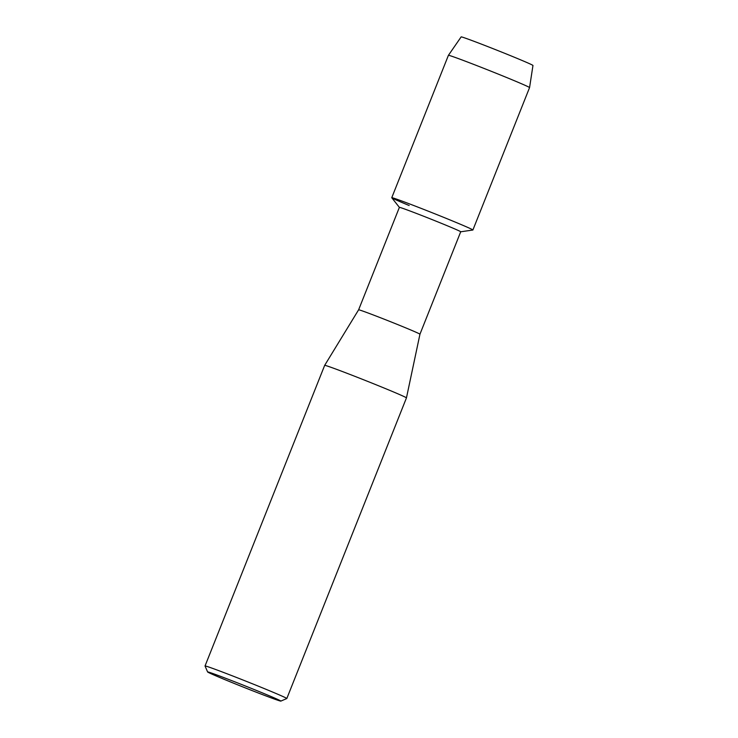 <?xml version="1.0" encoding="UTF-8"?>
<svg xmlns="http://www.w3.org/2000/svg" width="738" height="738" viewBox="0 0 738 738"><rect width="100%" height="100%" fill="white"/><g stroke="black" fill="none" stroke-linecap="round" stroke-linejoin="round"><path stroke-width="1.11" d="M461.176 36.965A38.644 0.876 21.7 0 1 479.765 43.487A38.644 0.876 21.7 0 1 517.559 58.57A38.644 0.876 21.7 0 1 532.901 65.507M409.156 205.515A43.662 0.987 21.7 0 1 391.758 197.71A43.662 0.987 21.7 0 1 413.695 205.496A43.662 0.987 21.7 0 1 455.484 222.193A43.662 0.987 21.7 0 0 412.994 205.229A43.662 0.987 21.7 0 0 391.777 197.756L399.378 207.378A33.007 0.747 21.7 0 1 415.964 213.254A33.007 0.747 21.7 0 1 447.56 225.874A33.007 0.747 21.7 0 1 460.715 231.769L419.95 334.213L406.454 397.893L286.814 698.526A44.003 0.996 21.7 0 1 286.796 698.535A44.003 0.996 21.7 0 0 269.278 690.657A44.003 0.996 21.7 0 0 227.156 673.831A44.003 0.996 21.7 0 0 205.035 665.98A44.003 0.996 21.7 0 1 205.035 665.98L324.674 365.356A44.003 0.996 21.7 0 1 324.674 365.347A44.003 0.996 21.7 0 1 346.86 373.234A44.003 0.996 21.7 0 1 388.908 390.024A44.003 0.996 21.7 0 1 406.454 397.893M399.387 207.369L358.622 309.803A33.007 0.747 21.7 0 1 358.622 309.803A33.007 0.747 21.7 0 1 375.255 315.716A33.007 0.747 21.7 0 1 406.795 328.309A33.007 0.747 21.7 0 1 419.95 334.213M223.319 678.978A39.428 0.895 21.7 0 1 207.609 671.958A39.428 0.895 21.7 0 1 227.046 678.822A39.428 0.895 21.7 0 1 265.145 694.034A39.428 0.895 21.7 0 1 280.846 701.1A39.428 0.895 21.7 0 1 260.68 693.914A39.428 0.895 21.7 0 1 223.319 678.978M529.561 87.601A43.662 0.987 21.7 0 1 529.561 87.61L532.965 65.479A38.644 0.876 21.7 0 0 517.559 58.57A38.644 0.876 21.7 0 0 480.65 43.828A38.644 0.876 21.7 0 0 461.149 36.9L448.418 55.313A43.662 0.987 21.7 0 1 470.457 63.145A43.662 0.987 21.7 0 1 512.154 79.796A43.662 0.987 21.7 0 1 529.561 87.601L472.892 229.998A43.662 0.987 21.7 0 0 455.484 222.193A43.662 0.987 21.7 0 1 472.846 230.025L460.715 231.787M358.622 309.803L324.674 365.347M207.609 671.958L205.044 666.008M280.846 701.1L286.796 698.535M448.418 55.313L391.758 197.71"/></g></svg>

